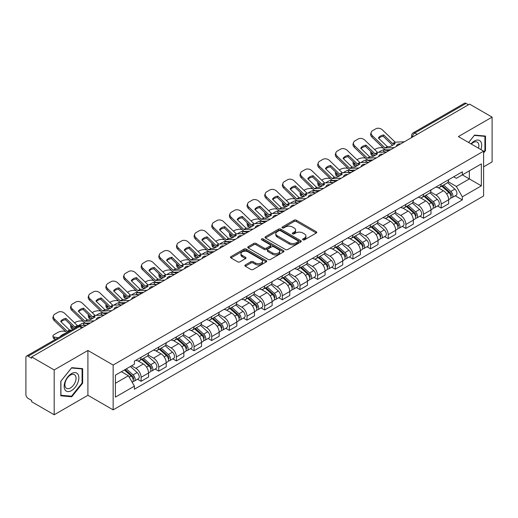 <?xml version="1.0" encoding="UTF-8"?>
<svg xmlns="http://www.w3.org/2000/svg" width="518" height="518" viewBox="0 0 518 518"><rect width="100%" height="100%" fill="white"/><g stroke="black" fill="none" stroke-linecap="round" stroke-linejoin="round"><path stroke-width="0.78" d="M302.933 239.828A1.101 0.635 0 0 0 304.493 239.828L316.291 233.009A1.573 0.906 0 0 0 316.751 232.368A1.573 0.906 0 0 0 316.291 231.727L296.302 220.189A1.573 0.906 0 0 0 294.075 220.189L282.278 227.001A1.101 0.635 0 0 0 281.954 227.447A1.101 0.635 0 0 0 282.278 227.901A1.101 0.635 0 0 0 283.832 227.901L285.36 227.013A5.025 2.901 0 0 1 292.469 227.013L294.133 227.978A5.025 2.901 0 0 1 295.603 230.031A5.025 2.901 0 0 1 294.133 232.083L292.605 232.964A1.101 0.635 0 0 0 292.281 233.411A1.101 0.635 0 0 0 292.605 233.864A1.101 0.635 0 0 0 294.159 233.864L295.687 232.983A5.025 2.901 0 0 1 302.797 232.983L304.461 233.942A5.025 2.901 0 0 1 305.937 235.994A5.025 2.901 0 0 1 304.461 238.047L302.933 238.927A1.101 0.635 0 0 0 302.616 239.374A1.101 0.635 0 0 0 302.933 239.828L302.933 238.927M245.318 264.944A1.573 0.906 0 0 0 244.859 265.585A1.573 0.906 0 0 0 245.318 266.226L250.926 269.47A1.573 0.906 0 0 0 253.147 269.47L266.258 261.901A1.573 0.906 0 0 0 266.718 261.26A1.573 0.906 0 0 0 266.258 260.619L246.264 249.074A1.573 0.906 0 0 0 244.043 249.074L230.937 256.643A1.573 0.906 0 0 0 230.478 257.284A1.573 0.906 0 0 0 230.937 257.925L237.71 261.836A1.573 0.906 0 0 0 239.931 261.836L245.538 258.599A1.573 0.906 0 0 0 245.998 257.958A1.573 0.906 0 0 0 245.538 257.316L242.178 255.374A4.202 2.428 0 0 1 240.948 253.658A4.202 2.428 0 0 1 243.544 251.418A4.202 2.428 0 0 1 248.122 251.942L261.286 259.544A4.202 2.428 0 0 1 262.516 261.26A4.202 2.428 0 0 1 259.919 263.5A4.202 2.428 0 0 1 255.342 262.976L253.147 261.707A1.573 0.906 0 0 0 250.926 261.707L245.318 264.944L245.318 266.226M113.144 365.041L87.911 350.472L54.189 369.943L31.669 356.941L469.58 104.118L492.1 117.12L458.378 136.584L483.611 151.152L113.144 365.041L113.144 409.861L483.611 195.972L483.611 151.152M285.47 249.527A1.573 0.906 0 0 0 287.691 249.527L300.796 241.958A1.573 0.906 0 0 0 301.256 241.317A1.573 0.906 0 0 0 300.796 240.676L280.808 229.131A1.573 0.906 0 0 0 278.587 229.131L265.475 236.7A1.573 0.906 0 0 0 265.015 237.341A1.573 0.906 0 0 0 265.475 237.982L285.47 249.527M262.089 240.061A1.101 0.635 0 0 1 263.202 240.216L263.202 238.915L283.527 250.647A1.573 0.906 0 0 1 283.987 251.288A1.573 0.906 0 0 1 283.527 251.929L270.422 259.499A1.573 0.906 0 0 1 268.201 259.499L248.206 247.954L253.814 244.742L253.814 243.434L248.206 246.672A1.573 0.906 0 0 0 247.746 247.313A1.573 0.906 0 0 0 248.206 247.954L248.206 246.672M253.814 244.742A1.573 0.906 0 0 1 256.034 244.742L256.034 243.434A1.573 0.906 0 0 0 253.814 243.434M256.034 243.434L264.148 248.116A1.573 0.906 0 0 0 266.369 248.116L270.085 245.966A1.573 0.906 0 0 0 270.545 245.325A1.573 0.906 0 0 0 270.085 244.684L261.648 239.808A1.101 0.635 0 0 1 261.325 239.361A1.101 0.635 0 0 1 262.004 238.772A1.101 0.635 0 0 1 263.202 238.915M54.189 369.943L54.189 414.763L31.669 401.761L31.669 400.453L28.166 398.426A3.199 1.845 -120 0 1 25.9 394.509L25.9 357.53A3.199 1.845 -120 0 1 26.56 356.067L77.823 326.469A3.199 1.845 60 0 1 79.422 326.631L28.166 356.222A3.199 1.845 -120 0 0 26.56 356.067M483.611 166.835L492.1 161.933L492.1 117.12M54.189 414.763L87.911 395.292L113.144 409.861M31.669 356.941L31.669 358.249L28.166 356.222M417.191 134.363L414.814 132.99A3.199 1.845 60 0 0 413.215 132.835L464.471 103.237A3.199 1.845 60 0 1 466.077 103.399L414.814 132.99A3.199 1.845 120 0 0 412.555 136.914L412.555 137.043M468.453 104.772L466.077 103.399M441.181 184.013A7.362 4.248 60 0 1 439.652 187.322L447.125 183.009A7.362 4.248 -120 0 0 448.646 179.701M430.581 191.945L435.975 195.059A7.362 4.248 60 0 1 441.181 204.073L448.646 199.76A7.362 4.248 -120 0 0 443.44 190.747L438.099 187.658M448.646 199.76L448.646 203.742L441.181 208.055L437.6 205.989M439.652 187.322A7.362 4.248 60 0 1 436.033 186.985M441.181 204.073L441.181 208.055M423.53 194.205A7.362 4.248 60 0 1 422.002 197.513L429.474 193.201A7.362 4.248 -120 0 0 430.995 189.892M419.949 216.181L423.53 218.246L430.995 213.934L430.995 209.952A7.362 4.248 -120 0 0 425.79 200.939L420.448 197.85M422.002 197.513A7.362 4.248 60 0 1 418.382 197.177M412.93 202.137L418.324 205.245A7.362 4.248 60 0 1 423.53 214.264L423.53 218.246M405.872 204.396A7.362 4.248 60 0 1 404.351 207.705L411.816 203.393A7.362 4.248 -120 0 0 413.345 200.084M402.292 226.372L405.872 228.438L413.345 224.126L413.345 220.144A7.362 4.248 -120 0 0 408.139 211.13L402.79 208.042M404.351 207.705A7.362 4.248 60 0 1 400.725 207.368M395.279 212.322L400.673 215.436A7.362 4.248 60 0 1 405.872 224.456L405.872 228.438M388.222 214.588A7.362 4.248 60 0 1 386.7 217.897L394.166 213.584A7.362 4.248 -120 0 0 395.694 210.276M384.641 236.564L388.222 238.63L395.694 234.317L395.694 230.335A7.362 4.248 -120 0 0 390.488 221.322L385.139 218.233M386.7 217.897A7.362 4.248 60 0 1 383.074 217.56M377.622 222.513L383.016 225.628A7.362 4.248 60 0 1 388.222 234.648L388.222 238.63M370.571 224.78A7.362 4.248 60 0 1 369.049 228.088L376.515 223.776A7.362 4.248 -120 0 0 378.036 220.467M366.99 246.756L370.571 248.821L378.036 244.509L378.036 240.527A7.362 4.248 -120 0 0 372.837 231.507L367.489 228.425M369.049 228.088A7.362 4.248 60 0 1 365.423 227.752M359.971 232.705L365.365 235.819A7.362 4.248 60 0 1 370.571 244.839L370.571 248.821M352.92 234.971A7.362 4.248 60 0 1 351.392 238.28L358.864 233.968A7.362 4.248 -120 0 0 360.386 230.659M349.339 256.947L352.92 259.013L360.386 254.701L360.386 250.718A7.362 4.248 -120 0 0 355.18 241.699L349.838 238.617M351.392 238.28A7.362 4.248 60 0 1 347.772 237.943M342.32 242.897L347.714 246.011A7.362 4.248 60 0 1 352.92 255.031L352.92 259.013M335.269 245.163A7.362 4.248 60 0 1 333.741 248.465L341.213 244.159A7.362 4.248 -120 0 0 342.735 240.851M331.688 267.139L335.269 269.205L342.735 264.892L342.735 260.91A7.362 4.248 -120 0 0 337.529 251.89L332.187 248.808M333.741 248.465A7.362 4.248 60 0 1 330.121 248.135M324.669 253.088L330.063 256.203A7.362 4.248 60 0 1 335.269 265.222L335.269 269.205M317.612 255.355A7.362 4.248 60 0 1 316.09 258.657L323.556 254.351A7.362 4.248 -120 0 0 325.084 251.042M314.031 277.331L317.612 279.396L325.084 275.084L325.084 271.102A7.362 4.248 -120 0 0 319.878 262.082L314.53 259M316.09 258.657A7.362 4.248 60 0 1 312.464 258.327M307.019 263.28L312.412 266.394A7.362 4.248 60 0 1 317.612 275.414L317.612 279.396M299.961 265.546A7.362 4.248 60 0 1 298.439 268.848L305.905 264.543A7.362 4.248 -120 0 0 307.433 261.234M296.38 287.522L299.961 289.588L307.433 285.276L307.433 281.293A7.362 4.248 -120 0 0 302.227 272.274L296.879 269.192M298.439 268.848A7.362 4.248 60 0 1 294.813 268.518M289.361 273.472L294.755 276.586A7.362 4.248 60 0 1 299.961 285.606L299.961 289.588M282.31 275.738A7.362 4.248 60 0 1 280.788 279.04L288.254 274.728A7.362 4.248 -120 0 0 289.776 271.426M278.729 297.714L282.31 299.78L289.776 295.467L289.776 291.485A7.362 4.248 -120 0 0 284.576 282.465L279.228 279.383M280.788 279.04A7.362 4.248 60 0 1 277.162 278.71M271.71 283.663L277.104 286.778A7.362 4.248 60 0 1 282.31 295.797L282.31 299.78M264.659 285.93A7.362 4.248 60 0 1 263.131 289.232L270.603 284.919A7.362 4.248 -120 0 0 272.125 281.617M261.078 307.906L264.659 309.971L272.125 305.659L272.125 301.677A7.362 4.248 -120 0 0 266.919 292.657L261.577 289.575M263.131 289.232A7.362 4.248 60 0 1 259.512 288.902M254.06 293.855L259.453 296.969A7.362 4.248 60 0 1 264.659 305.989L264.659 309.971M247.008 296.121A7.362 4.248 60 0 1 245.48 299.423L252.952 295.111A7.362 4.248 -120 0 0 254.474 291.809M243.428 318.097L247.008 320.163L254.474 315.851L254.474 311.868A7.362 4.248 -120 0 0 249.268 302.849L243.926 299.767M245.48 299.423A7.362 4.248 60 0 1 241.854 299.093M236.409 304.047L241.802 307.161A7.362 4.248 60 0 1 247.008 316.181L247.008 320.163M229.351 306.313A7.362 4.248 60 0 1 227.829 309.615L235.295 305.303A7.362 4.248 -120 0 0 236.823 302M225.77 328.289L229.351 330.354L236.823 326.042L236.823 322.06A7.362 4.248 -120 0 0 231.617 313.04L226.269 309.958M227.829 309.615A7.362 4.248 60 0 1 224.203 309.285M218.751 314.238L224.145 317.353A7.362 4.248 60 0 1 229.351 326.366L229.351 330.354M211.7 316.504A7.362 4.248 60 0 1 210.179 319.807L217.644 315.494A7.362 4.248 -120 0 0 219.166 312.192M208.119 338.481L211.7 340.546L219.172 336.234L219.172 332.252A7.362 4.248 -120 0 0 213.966 323.232L208.618 320.15M210.179 319.807A7.362 4.248 60 0 1 206.552 319.476M201.101 324.43L206.494 327.544A7.362 4.248 60 0 1 211.7 336.558L211.7 340.546M194.049 326.696A7.362 4.248 60 0 1 192.521 329.998L199.993 325.686A7.362 4.248 -120 0 0 201.515 322.384M190.469 348.672L194.049 350.738L201.515 346.425L201.515 342.437A7.362 4.248 -120 0 0 196.309 333.424L190.967 330.335M192.521 329.998A7.362 4.248 60 0 1 188.902 329.668M183.45 334.622L188.843 337.736A7.362 4.248 60 0 1 194.049 346.749L194.049 350.738M176.398 336.888A7.362 4.248 60 0 1 174.87 340.19L182.342 335.878A7.362 4.248 -120 0 0 183.864 332.575M172.818 358.864L176.398 360.929L183.864 356.617L183.864 352.628A7.362 4.248 -120 0 0 178.658 343.615L173.316 340.527M174.87 340.19A7.362 4.248 60 0 1 171.251 339.86M165.799 344.813L171.193 347.928A7.362 4.248 60 0 1 176.398 356.941L176.398 360.929M158.741 347.079A7.362 4.248 60 0 1 157.219 350.382L164.685 346.069A7.362 4.248 -120 0 0 166.213 342.767M155.16 369.056L158.748 371.121L166.213 366.809L166.213 362.82A7.362 4.248 -120 0 0 161.007 353.807L155.659 350.718M157.219 350.382A7.362 4.248 60 0 1 153.593 350.051M148.148 355.005L153.542 358.119A7.362 4.248 60 0 1 158.748 367.132L158.748 371.121M141.09 357.271A7.362 4.248 60 0 1 139.569 360.573L147.034 356.261A7.362 4.248 -120 0 0 148.562 352.959M137.51 379.241L141.09 381.313L148.562 377L148.562 373.012A7.362 4.248 -120 0 0 143.356 363.999L138.008 360.91M139.569 360.573A7.362 4.248 60 0 1 135.943 360.243M131.585 365.831L135.884 368.311A7.362 4.248 60 0 1 141.09 377.324L141.09 381.313M453.684 176.793L456.345 178.334L481.351 163.895L469.353 170.817L469.353 178.917L456.345 186.435L448.232 181.753M115.404 383.268L128.419 375.757L134.415 386.143L115.404 397.118L115.404 375.168L134.415 364.193L134.415 361.124L462.341 171.801L462.341 174.87L481.351 185.845L462.341 196.821L456.345 186.435M481.351 163.895L481.351 185.845M134.415 386.143L134.415 389.219L462.341 199.89L462.341 196.821M483.611 152.952L485.483 150.628L485.483 136.066L474.559 135.094L468.609 142.495M87.911 350.472L87.911 395.292M60.807 395.81L71.73 396.788L82.647 383.203L82.647 368.641L71.73 367.663L60.807 381.248L60.807 395.81M128.419 375.757L121.4 371.71M455.251 195.798L462.341 199.89M484.913 150.298L485.483 150.628M70.571 396.121L71.73 396.788M82.084 382.873L82.647 383.203M303.373 239.983L304.461 239.355A5.025 2.901 0 0 0 305.937 237.302L305.937 235.994M295.603 230.031L295.603 231.339A5.025 2.901 0 0 1 294.133 233.391L293.046 234.019M316.271 233.022L296.302 221.497A1.573 0.906 0 0 0 294.075 221.497L282.718 228.056M300.777 241.971L280.808 230.439A1.573 0.906 0 0 0 278.587 230.439L265.501 237.995M298.018 241.764A1.101 0.635 0 0 0 298.342 241.317A1.101 0.635 0 0 0 298.018 240.87L280.471 230.737A1.101 0.635 0 0 0 278.917 230.737L277.305 231.663A5.025 2.901 0 0 0 275.835 233.715A5.025 2.901 0 0 0 277.305 235.768L289.303 242.696A5.025 2.901 0 0 0 296.413 242.696L298.018 241.764L298.018 243.071A1.101 0.635 0 0 0 298.342 242.625L298.342 241.317M275.835 233.715L275.835 235.023A5.025 2.901 0 0 0 277.305 237.076L277.305 235.768M298.018 243.071L296.413 244.004A5.025 2.901 0 0 1 289.303 244.004L277.305 237.076M256.034 244.742L264.148 249.423A1.573 0.906 0 0 0 266.369 249.423L270.085 247.274A1.573 0.906 0 0 0 270.545 246.633L270.545 245.325M263.202 240.216L283.508 251.942M272.559 252.972A4.202 2.428 0 0 0 277.136 253.496A4.202 2.428 0 0 0 279.733 251.256A4.202 2.428 0 0 0 278.503 249.54L273.867 246.866A1.573 0.906 0 0 0 271.639 246.866L267.923 249.009A1.573 0.906 0 0 0 267.463 249.65A1.573 0.906 0 0 0 267.923 250.291L272.559 252.972L272.559 254.28A4.202 2.428 0 0 0 277.136 254.804A4.202 2.428 0 0 0 279.733 252.564L279.733 251.256M267.463 249.65L267.463 250.958A1.573 0.906 0 0 0 267.923 251.599L267.923 250.291M272.559 254.28L267.923 251.599M262.516 261.26L262.516 262.568A4.202 2.428 0 0 1 259.919 264.808A4.202 2.428 0 0 1 255.342 264.284L253.147 263.014A1.573 0.906 0 0 0 250.926 263.014L245.338 266.239M240.948 253.658L240.948 254.966A4.202 2.428 0 0 0 242.178 256.682L242.178 255.374M245.538 257.316L245.538 258.599L242.178 256.682M266.233 261.914L246.264 250.382A1.573 0.906 0 0 0 244.043 250.382L230.957 257.938M385.735 152.02L383.916 151.67L383.45 149.793L388.72 150.803M374.611 149.566L375.382 149.119A4.798 1.748 -13.9 0 1 381.993 147.772L383.275 148.018M371.069 151.78A4.798 1.748 -13.9 0 0 370.661 152.784A4.798 1.748 -13.9 0 0 371.924 153.587L372.39 155.471A4.798 1.748 166.1 0 1 371.128 154.668L370.661 152.784M373.2 153.833L371.924 153.587M383.45 149.793A9.92 3.613 -13.9 0 0 378.677 152.344M374.281 155.834L372.39 155.471M383.916 151.67A9.92 3.613 -13.9 0 0 382.672 152.162M441.692 186.143L448.886 192.566A4.002 2.312 60 0 1 450.142 198.75L448.646 199.611M441.88 186.318L445.266 188.267M442.417 185.729L450.42 192.871A1.923 1.107 60 0 1 451.023 195.836A1.923 1.107 60 0 1 450.848 195.908M443.615 185.036L450.809 191.453A4.002 2.312 60 0 1 452.065 197.636A4.002 2.312 60 0 1 450.854 197.766M447.623 182.627L454.882 189.102A4.002 2.312 60 0 1 456.138 195.286L452.065 197.636M383.689 134.945A9.92 7.252 -160.8 0 0 378.367 138.015L387.302 146.626L389.912 146.6A9.92 2.318 -20.2 0 0 393.026 145.04A9.92 2.318 -20.2 0 0 395.228 143.525L392.618 143.557L383.689 134.945L383.223 136.286L392.152 144.898A2.402 1.386 -120 0 0 392.625 145.267M394.269 147.598L385.114 147.986L372.39 135.742L371.924 137.082A4.798 3.509 -160.8 0 1 370.784 133.547L371.251 132.207A4.798 3.509 19.2 0 0 372.39 135.742M390.637 149.696L385.916 149.916A2.402 1.386 60 0 1 385.114 149.683A2.402 1.386 60 0 1 384.576 149.275L371.924 137.082M404.338 141.783L395.182 142.172L382.459 129.927A4.798 3.509 19.2 0 0 375.848 128.788L372.565 130.685A4.798 3.509 19.2 0 0 371.251 132.207M378.723 138.358A9.92 7.252 -160.8 0 1 383.223 136.286M368.078 162.212L366.258 161.862L365.792 159.984L371.069 160.994M356.96 159.758L357.731 159.311A4.798 1.748 -13.9 0 1 364.342 157.964L365.617 158.21M353.418 161.972A4.798 1.748 -13.9 0 0 353.004 162.976A4.798 1.748 -13.9 0 0 354.273 163.779L354.739 165.663A4.798 1.748 166.1 0 1 353.47 164.86L353.004 162.976M355.549 164.025L354.273 163.779M365.792 159.984A9.92 3.613 -13.9 0 0 361.027 162.535M356.63 166.025L354.739 165.663M366.258 161.862A9.92 3.613 -13.9 0 0 365.022 162.354M424.041 196.335L431.229 202.752A4.002 2.312 60 0 1 432.485 208.942L430.995 209.803M424.229 196.503L427.615 198.459M424.766 195.921L432.77 203.062A1.923 1.107 60 0 1 433.372 206.028A1.923 1.107 60 0 1 433.197 206.099M425.964 195.228L433.158 201.644A4.002 2.312 60 0 1 434.408 207.828A4.002 2.312 60 0 1 433.203 207.958M429.972 192.819L437.231 199.294A4.002 2.312 60 0 1 438.487 205.478L434.408 207.828M350.427 172.403L348.608 172.054L348.141 170.176L353.418 171.186M339.303 169.949L340.073 169.503A4.798 1.748 -13.9 0 1 346.691 168.156L347.966 168.402M335.768 172.164A4.798 1.748 -13.9 0 0 335.353 173.167A4.798 1.748 -13.9 0 0 336.622 173.97L337.089 175.855A4.798 1.748 166.1 0 1 335.819 175.052L335.353 173.167M337.898 174.216L336.622 173.97M348.141 170.176A9.92 3.613 -13.9 0 0 343.369 172.727M338.973 176.211L337.089 175.855M348.608 172.054A9.92 3.613 -13.9 0 0 347.371 172.546M406.384 206.527L413.578 212.943A4.002 2.312 60 0 1 414.834 219.133L413.345 219.995M406.578 206.695L409.965 208.65M407.109 206.106L415.119 213.254A1.923 1.107 60 0 1 415.721 216.22A1.923 1.107 60 0 1 415.546 216.291M408.307 205.419L415.501 211.836A4.002 2.312 60 0 1 416.757 218.02A4.002 2.312 60 0 1 415.553 218.149M412.322 203.011L419.574 209.486A4.002 2.312 60 0 1 420.83 215.669L416.757 218.02M332.776 182.595L330.957 182.245L330.49 180.368L335.768 181.378M321.652 180.141L322.423 179.694A4.798 1.748 -13.9 0 1 329.04 178.347L330.316 178.593M318.117 182.355A4.798 1.748 -13.9 0 0 317.702 183.359A4.798 1.748 -13.9 0 0 318.965 184.162L319.431 186.046A4.798 1.748 166.1 0 1 318.169 185.243L317.702 183.359M320.247 184.408L318.965 184.162M330.49 180.368A9.92 3.613 -13.9 0 0 325.718 182.919M321.322 186.402L319.431 186.046M330.957 182.245A9.92 3.613 -13.9 0 0 329.72 182.737M388.733 216.718L395.927 223.135A4.002 2.312 60 0 1 397.183 229.325L395.687 230.186M388.927 216.887L392.307 218.842M389.458 216.297L397.461 223.439A1.923 1.107 60 0 1 398.064 226.411A1.923 1.107 60 0 1 397.889 226.483M390.656 215.611L397.85 222.028A4.002 2.312 60 0 1 399.106 228.211A4.002 2.312 60 0 1 397.895 228.341M394.671 213.202L401.923 219.677A4.002 2.312 60 0 1 403.179 225.861L399.106 228.211M480.892 149.585A10.399 6.002 120 0 0 480.704 141.595A10.399 6.002 120 0 0 471.004 143.874M478.509 148.206A7.874 4.545 120 0 0 478.127 142.929A7.874 4.545 120 0 0 477.24 142.107A7.874 4.545 120 0 0 471.322 144.056M468.635 142.508L474.333 135.412L484.913 136.357L484.913 150.466L483.611 152.085M484.213 135.956L484.913 136.357M77.868 374.171A10.399 6.002 120 0 0 67.826 376.864A10.399 6.002 120 0 0 65.132 390.022A10.399 6.002 120 0 0 75.181 387.328A10.399 6.002 120 0 0 77.868 374.171M75.291 375.498A7.874 4.545 120 0 0 74.411 374.682A7.874 4.545 120 0 0 67.081 378.354A7.874 4.545 120 0 0 65.65 387.496A7.874 4.545 120 0 0 66.531 388.319A7.874 4.545 120 0 0 73.86 384.641A7.874 4.545 120 0 0 75.291 375.498M71.503 396.199L60.923 395.253L60.923 381.151L71.503 367.987L82.084 368.933L82.084 383.042L71.503 396.199M81.378 368.531L82.084 368.933M366.038 145.137A9.92 7.252 -160.8 0 0 360.716 148.206L369.651 156.818L372.254 156.792A9.92 2.318 -20.2 0 0 375.375 155.232A9.92 2.318 -20.2 0 0 377.577 153.716L375.038 153.801L366.038 145.137L365.566 146.477L374.501 155.089A2.402 1.386 -120 0 0 374.974 155.458M376.618 157.789L367.456 158.178L354.739 145.934L354.273 147.274A4.798 3.509 -160.8 0 1 353.134 143.739L353.6 142.398A4.798 3.509 19.2 0 0 354.739 145.934M372.979 159.887L368.266 160.107A2.402 1.386 60 0 1 367.456 159.874A2.402 1.386 60 0 1 366.919 159.466L354.273 147.274M386.687 151.975L377.531 152.363L364.808 140.119A4.798 3.509 19.2 0 0 358.197 138.979L354.914 140.87A4.798 3.509 19.2 0 0 353.6 142.398M361.072 148.549A9.92 7.252 -160.8 0 1 365.566 146.477M348.381 155.329A9.92 7.252 -160.8 0 0 343.065 158.398L352 167.01L354.603 166.984A9.92 2.318 -20.2 0 0 357.724 165.423A9.92 2.318 -20.2 0 0 359.926 163.908L357.388 163.992L348.381 155.329L347.915 156.669L356.85 165.281A2.402 1.386 -120 0 0 357.323 165.65M358.961 167.981L349.805 168.369L337.089 156.125L336.622 157.466A4.798 3.509 -160.8 0 1 335.476 153.93L335.949 152.59A4.798 3.509 19.2 0 0 337.089 156.125M355.329 170.079L350.615 170.299A2.402 1.386 60 0 1 349.805 170.066A2.402 1.386 60 0 1 349.268 169.658L336.622 157.466M369.036 162.166L359.88 162.555L347.157 150.311A4.798 3.509 19.2 0 0 340.54 149.171L337.263 151.062A4.798 3.509 19.2 0 0 335.949 152.59M343.415 158.741A9.92 7.252 -160.8 0 1 347.915 156.669M330.73 165.52A9.92 7.252 -160.8 0 0 325.414 168.59L334.343 177.201L336.953 177.175A9.92 2.318 -20.2 0 0 340.073 175.615A9.92 2.318 -20.2 0 0 342.269 174.1L339.737 174.184L330.73 165.52L330.264 166.861L339.199 175.472A2.402 1.386 -120 0 0 339.672 175.842M341.31 178.173L332.155 178.561L319.431 166.317L318.965 167.657A4.798 3.509 -160.8 0 1 317.825 164.122L318.292 162.781A4.798 3.509 19.2 0 0 319.431 166.317M337.678 180.27L332.964 180.491A2.402 1.386 60 0 1 332.155 180.258A2.402 1.386 60 0 1 331.617 179.85L318.965 167.657M351.385 172.358L342.223 172.747L329.506 160.502A4.798 3.509 19.2 0 0 322.889 159.363L319.606 161.253A4.798 3.509 19.2 0 0 318.292 162.781M325.764 168.933A9.92 7.252 -160.8 0 1 330.264 166.861M315.125 192.787L313.306 192.437L312.84 190.559L318.117 191.569M304.001 190.333L304.772 189.886A4.798 1.748 -13.9 0 1 311.383 188.539L312.665 188.785M300.466 192.547A4.798 1.748 -13.9 0 0 300.051 193.551A4.798 1.748 -13.9 0 0 301.314 194.354L301.78 196.238A4.798 1.748 166.1 0 1 300.518 195.428L300.051 193.551M302.59 194.6L301.314 194.354M312.84 190.559A9.92 3.613 -13.9 0 0 308.068 193.11M303.671 196.594L301.78 196.238M313.306 192.437A9.92 3.613 -13.9 0 0 312.063 192.929M371.082 226.91L378.276 233.327A4.002 2.312 60 0 1 379.532 239.517L378.036 240.378M371.27 227.078L374.656 229.034M371.807 226.489L379.811 233.631A1.923 1.107 60 0 1 380.413 236.603A1.923 1.107 60 0 1 380.238 236.674M373.005 225.803L380.199 232.219A4.002 2.312 60 0 1 381.455 238.403A4.002 2.312 60 0 1 380.244 238.533M377.013 223.394L384.272 229.869A4.002 2.312 60 0 1 385.528 236.053L381.455 238.403M297.474 202.978L295.655 202.629L295.189 200.751L300.459 201.761M286.35 200.524L287.121 200.077A4.798 1.748 -13.9 0 1 293.732 198.731L295.014 198.977M282.809 202.739A4.798 1.748 -13.9 0 0 282.401 203.742A4.798 1.748 -13.9 0 0 283.663 204.545L284.129 206.429A4.798 1.748 166.1 0 1 282.867 205.62L282.401 203.742M284.939 204.791L283.663 204.545M295.189 200.751A9.92 3.613 -13.9 0 0 290.417 203.302M286.02 206.786L284.129 206.429M295.655 202.629A9.92 3.613 -13.9 0 0 294.412 203.121M353.431 237.102L360.625 243.518A4.002 2.312 60 0 1 361.881 249.708L360.386 250.57M353.619 237.27L357.006 239.225M354.157 236.681L362.16 243.823A1.923 1.107 60 0 1 362.762 246.795A1.923 1.107 60 0 1 362.587 246.866M355.354 235.994L362.548 242.411A4.002 2.312 60 0 1 363.804 248.595A4.002 2.312 60 0 1 362.594 248.724M359.362 233.586L366.621 240.061A4.002 2.312 60 0 1 367.877 246.244L363.804 248.595M313.079 175.712A9.92 7.252 -160.8 0 0 307.763 178.781L316.692 187.393L319.302 187.367A9.92 2.318 -20.2 0 0 322.423 185.807A9.92 2.318 -20.2 0 0 324.618 184.291L322.086 184.376L313.079 175.712L312.613 177.052L321.548 185.664A2.402 1.386 -120 0 0 322.021 186.033M323.659 188.364L314.504 188.753L301.78 176.508L301.314 177.849A4.798 3.509 -160.8 0 1 300.175 174.313L300.641 172.973A4.798 3.509 19.2 0 0 301.78 176.508M320.027 190.462L315.307 190.682A2.402 1.386 60 0 1 314.504 190.449A2.402 1.386 60 0 1 313.966 190.041L301.314 177.849M333.728 182.55L324.572 182.938L311.849 170.694A4.798 3.509 19.2 0 0 305.238 169.554L301.955 171.445A4.798 3.509 19.2 0 0 300.641 172.973M308.113 179.124A9.92 7.252 -160.8 0 1 312.613 177.052M295.428 185.904A9.92 7.252 -160.8 0 0 290.106 188.973L299.041 197.585L301.651 197.552A9.92 2.318 -20.2 0 0 304.765 195.998A9.92 2.318 -20.2 0 0 306.967 194.483L304.435 194.567L295.428 185.904L294.962 187.244L303.891 195.856A2.402 1.386 -120 0 0 304.364 196.225M306.008 198.556L296.853 198.944L284.129 186.7L283.663 188.04A4.798 3.509 -160.8 0 1 282.524 184.505L282.99 183.165A4.798 3.509 19.2 0 0 284.129 186.7M302.376 200.654L297.656 200.874A2.402 1.386 60 0 1 296.853 200.641A2.402 1.386 60 0 1 296.309 200.233L283.663 188.04M316.077 192.741L306.921 193.13L294.198 180.886A4.798 3.509 19.2 0 0 287.587 179.746L284.304 181.637A4.798 3.509 19.2 0 0 282.99 183.165M290.462 189.316A9.92 7.252 -160.8 0 1 294.962 187.244M279.817 213.17L277.998 212.82L277.531 210.943L282.809 211.946M268.7 210.709L269.47 210.269A4.798 1.748 -13.9 0 1 276.081 208.922L277.357 209.168M265.158 212.93A4.798 1.748 -13.9 0 0 264.743 213.934A4.798 1.748 -13.9 0 0 266.012 214.737L266.479 216.621A4.798 1.748 166.1 0 1 265.21 215.812L264.743 213.934M267.288 214.983L266.012 214.737M277.531 210.943A9.92 3.613 -13.9 0 0 272.766 213.494M268.369 216.977L266.479 216.621M277.998 212.82A9.92 3.613 -13.9 0 0 276.761 213.312M335.774 247.293L342.968 253.71A4.002 2.312 60 0 1 344.224 259.9L342.735 260.761M335.968 247.462L339.355 249.417M336.506 246.872L344.509 254.014A1.923 1.107 60 0 1 345.111 256.986A1.923 1.107 60 0 1 344.936 257.058M337.704 246.186L344.891 252.603A4.002 2.312 60 0 1 346.147 258.786A4.002 2.312 60 0 1 344.943 258.916M341.712 243.777L348.97 250.252A4.002 2.312 60 0 1 350.226 256.436L346.147 258.786M262.166 223.362L260.347 223.012L259.881 221.134L265.158 222.138M251.042 220.901L251.813 220.461A4.798 1.748 -13.9 0 1 258.43 219.114L259.706 219.36M247.507 223.122A4.798 1.748 -13.9 0 0 247.092 224.126A4.798 1.748 -13.9 0 0 248.355 224.929L248.821 226.813A4.798 1.748 166.1 0 1 247.559 226.003L247.092 224.126M249.637 225.175L248.355 224.929M259.881 221.134A9.92 3.613 -13.9 0 0 255.109 223.685M250.712 227.169L248.821 226.813M260.347 223.012A9.92 3.613 -13.9 0 0 259.11 223.504M318.123 257.485L325.317 263.902A4.002 2.312 60 0 1 326.573 270.092L325.084 270.953M318.317 257.653L321.704 259.609M318.848 257.064L326.852 264.206A1.923 1.107 60 0 1 327.46 267.178A1.923 1.107 60 0 1 327.285 267.249M320.046 256.371L327.24 262.794A4.002 2.312 60 0 1 328.496 268.978A4.002 2.312 60 0 1 327.292 269.107M324.061 253.969L331.313 260.444A4.002 2.312 60 0 1 332.569 266.628L328.496 268.978M244.515 233.553L242.696 233.204L242.23 231.326L247.507 232.329M233.391 231.093L234.162 230.652A4.798 1.748 -13.9 0 1 240.779 229.306L242.055 229.552M229.856 233.314A4.798 1.748 -13.9 0 0 229.442 234.317A4.798 1.748 -13.9 0 0 230.704 235.12L231.17 236.998A4.798 1.748 166.1 0 1 229.908 236.195L229.442 234.317M231.986 235.366L230.704 235.12M242.23 231.326A9.92 3.613 -13.9 0 0 237.458 233.877M233.061 237.361L231.17 236.998M242.696 233.204A9.92 3.613 -13.9 0 0 241.459 233.696M300.472 267.676L307.666 274.093A4.002 2.312 60 0 1 308.922 280.283L307.427 281.144M300.66 267.845L304.047 269.8M301.198 267.256L309.201 274.398A1.923 1.107 60 0 1 309.803 277.37A1.923 1.107 60 0 1 309.628 277.441M302.395 266.563L309.589 272.986A4.002 2.312 60 0 1 310.845 279.17A4.002 2.312 60 0 1 309.635 279.299M306.41 264.161L313.662 270.629A4.002 2.312 60 0 1 314.918 276.819L310.845 279.17M226.865 243.745L225.045 243.395L224.579 241.517L229.85 242.521M215.741 241.284L216.511 240.844A4.798 1.748 -13.9 0 1 223.122 239.497L224.404 239.743M212.199 243.505A4.798 1.748 -13.9 0 0 211.791 244.509A4.798 1.748 -13.9 0 0 213.053 245.312L213.52 247.19A4.798 1.748 166.1 0 1 212.257 246.387L211.791 244.509M214.329 245.558L213.053 245.312M224.579 241.517A9.92 3.613 -13.9 0 0 219.807 244.069M215.41 247.552L213.52 247.19M225.045 243.395A9.92 3.613 -13.9 0 0 223.802 243.887M282.822 277.868L290.015 284.285A4.002 2.312 60 0 1 291.271 290.475L289.776 291.336M283.009 278.036L286.396 279.992M283.547 277.447L291.55 284.589A1.923 1.107 60 0 1 292.152 287.561A1.923 1.107 60 0 1 291.977 287.632M284.745 276.754L291.938 283.178A4.002 2.312 60 0 1 293.194 289.361A4.002 2.312 60 0 1 291.984 289.491M288.753 274.352L296.011 280.821A4.002 2.312 60 0 1 297.267 287.011L293.194 289.361M209.207 253.937L207.394 253.587L206.922 251.709L212.199 252.713M198.09 251.476L198.86 251.036A4.798 1.748 -13.9 0 1 205.471 249.689L206.753 249.935M194.548 253.697A4.798 1.748 -13.9 0 0 194.133 254.701A4.798 1.748 -13.9 0 0 195.403 255.504L195.869 257.381A4.798 1.748 166.1 0 1 194.6 256.578L194.133 254.701M196.678 255.75L195.403 255.504M206.922 251.709A9.92 3.613 -13.9 0 0 202.156 254.26M197.759 257.744L195.869 257.381M207.394 253.587A9.92 3.613 -13.9 0 0 206.151 254.073M265.171 288.06L272.364 294.477A4.002 2.312 60 0 1 273.614 300.667L272.125 301.528M265.358 288.228L268.745 290.184M265.896 287.639L273.899 294.781A1.923 1.107 60 0 1 274.501 297.753A1.923 1.107 60 0 1 274.326 297.824M267.094 286.946L274.287 293.369A4.002 2.312 60 0 1 275.544 299.553A4.002 2.312 60 0 1 274.333 299.682M271.102 284.537L278.36 291.012A4.002 2.312 60 0 1 279.616 297.202L275.544 299.553M191.556 264.128L189.737 263.779L189.271 261.901L194.548 262.904M180.432 261.668L181.203 261.227A4.798 1.748 -13.9 0 1 187.82 259.881L189.096 260.127M176.897 263.889A4.798 1.748 -13.9 0 0 176.483 264.892A4.798 1.748 -13.9 0 0 177.752 265.695L178.218 267.573A4.798 1.748 166.1 0 1 176.949 266.77L176.483 264.892M179.027 265.941L177.752 265.695M189.271 261.901A9.92 3.613 -13.9 0 0 184.505 264.452M180.102 267.935L178.218 267.573M189.737 263.779A9.92 3.613 -13.9 0 0 188.5 264.264M247.513 298.251L254.707 304.668A4.002 2.312 60 0 1 255.963 310.858L254.474 311.719M247.708 298.42L251.094 300.375M248.239 297.831L256.248 304.972A1.923 1.107 60 0 1 256.85 307.945A1.923 1.107 60 0 1 256.675 308.016M249.436 297.138L256.63 303.561A4.002 2.312 60 0 1 257.886 309.745A4.002 2.312 60 0 1 256.682 309.874M253.451 294.729L260.709 301.204A4.002 2.312 60 0 1 261.959 307.394L257.886 309.745M173.906 274.32L172.086 273.97L171.62 272.086L176.897 273.096M162.781 271.859L163.552 271.419A4.798 1.748 -13.9 0 1 170.169 270.072L171.445 270.318M159.246 274.08A4.798 1.748 -13.9 0 0 158.832 275.084A4.798 1.748 -13.9 0 0 160.094 275.887L160.561 277.765A4.798 1.748 166.1 0 1 159.298 276.962L158.832 275.084M161.376 276.133L160.094 275.887M171.62 272.086A9.92 3.613 -13.9 0 0 166.848 274.644M162.451 278.127L160.561 277.765M172.086 273.97A9.92 3.613 -13.9 0 0 170.849 274.456M229.862 308.443L237.056 314.86A4.002 2.312 60 0 1 238.312 321.05L236.823 321.911M230.057 308.611L233.443 310.567M230.588 308.022L238.591 315.164A1.923 1.107 60 0 1 239.193 318.136A1.923 1.107 60 0 1 239.018 318.201M231.786 307.329L238.979 313.753A4.002 2.312 60 0 1 240.235 319.936A4.002 2.312 60 0 1 239.031 320.066M235.8 304.921L243.052 311.396A4.002 2.312 60 0 1 244.308 317.586L240.235 319.936M156.255 284.511L154.435 284.162L153.969 282.278L159.246 283.288M145.131 282.051L145.901 281.611A4.798 1.748 -13.9 0 1 152.512 280.264L153.794 280.51M141.595 284.272A4.798 1.748 -13.9 0 0 141.181 285.276A4.798 1.748 -13.9 0 0 142.444 286.078L142.91 287.956A4.798 1.748 166.1 0 1 141.647 287.153L141.181 285.276M143.726 286.325L142.444 286.078M153.969 282.278A9.92 3.613 -13.9 0 0 149.197 284.835M144.8 288.319L142.91 287.956M154.435 284.162A9.92 3.613 -13.9 0 0 153.198 284.647M212.212 318.635L219.405 325.051A4.002 2.312 60 0 1 220.662 331.235L219.166 332.103M212.399 318.803L215.786 320.759M212.937 318.214L220.94 325.356A1.923 1.107 60 0 1 221.542 328.328A1.923 1.107 60 0 1 221.367 328.393M214.135 317.521L221.328 323.944A4.002 2.312 60 0 1 222.585 330.128A4.002 2.312 60 0 1 221.374 330.257M218.143 315.112L225.401 321.587A4.002 2.312 60 0 1 226.657 327.777L222.585 330.128M277.771 196.095A9.92 7.252 -160.8 0 0 272.455 199.165L281.391 207.776L283.993 207.744A9.92 2.318 -20.2 0 0 287.114 206.19A9.92 2.318 -20.2 0 0 289.316 204.675L286.778 204.759L277.771 196.095L277.305 197.436L286.24 206.047A2.402 1.386 -120 0 0 286.713 206.417M288.358 208.748L279.196 209.136L266.479 196.892L266.012 198.232A4.798 3.509 -160.8 0 1 264.873 194.697L265.339 193.356A4.798 3.509 19.2 0 0 266.479 196.892M284.719 210.845L280.005 211.066A2.402 1.386 60 0 1 279.196 210.832A2.402 1.386 60 0 1 278.658 210.425L266.012 198.232M298.426 202.933L289.271 203.321L276.547 191.077A4.798 3.509 19.2 0 0 269.936 189.938L266.653 191.828A4.798 3.509 19.2 0 0 265.339 193.356M272.811 199.508A9.92 7.252 -160.8 0 1 277.305 197.436M260.12 206.287A9.92 7.252 -160.8 0 0 254.804 209.356L263.811 218.02L266.343 217.936A9.92 2.318 -20.2 0 0 269.464 216.382A9.92 2.318 -20.2 0 0 271.659 214.866L269.127 214.951L260.12 206.287L259.654 207.627L268.589 216.233A2.402 1.386 -120 0 0 269.062 216.608M270.7 218.939L261.545 219.328L248.821 207.083L248.355 208.424A4.798 3.509 -160.8 0 1 247.215 204.888L247.682 203.548A4.798 3.509 19.2 0 0 248.821 207.083M267.068 221.037L262.354 221.257A2.402 1.386 60 0 1 261.545 221.024A2.402 1.386 60 0 1 261.007 220.61L248.355 208.424M280.775 213.125L271.62 213.513L258.896 201.269A4.798 3.509 19.2 0 0 252.279 200.129L249.003 202.02A4.798 3.509 19.2 0 0 247.682 203.548M255.154 209.699A9.92 7.252 -160.8 0 1 259.654 207.627M242.469 216.479A9.92 7.252 -160.8 0 0 237.153 219.548L246.16 228.211L248.692 228.127A9.92 2.318 -20.2 0 0 251.813 226.573A9.92 2.318 -20.2 0 0 254.008 225.058L251.476 225.142L242.469 216.479L242.003 217.819L250.939 226.424A2.402 1.386 -120 0 0 251.411 226.8M253.049 229.131L243.894 229.519L231.17 217.275L230.704 218.615A4.798 3.509 -160.8 0 1 229.565 215.08L230.031 213.74A4.798 3.509 19.2 0 0 231.17 217.275M249.417 231.229L244.703 231.449A2.402 1.386 60 0 1 243.894 231.216A2.402 1.386 60 0 1 243.356 230.801L230.704 218.615M263.118 223.316L253.962 223.705L241.246 211.461A4.798 3.509 19.2 0 0 234.628 210.321L231.345 212.212A4.798 3.509 19.2 0 0 230.031 213.74M237.503 219.891A9.92 7.252 -160.8 0 1 242.003 217.819M224.818 226.67A9.92 7.252 -160.8 0 0 219.496 229.739L228.503 238.403L231.041 238.319A9.92 2.318 -20.2 0 0 234.162 236.765A9.92 2.318 -20.2 0 0 236.357 235.25L233.825 235.334L224.818 226.67L224.352 228.011L233.288 236.616A2.402 1.386 -120 0 0 233.76 236.991M235.399 239.322L226.243 239.711L213.52 227.467L213.053 228.807A4.798 3.509 -160.8 0 1 211.914 225.272L212.38 223.931A4.798 3.509 19.2 0 0 213.52 227.467M231.766 241.42L227.046 241.641A2.402 1.386 60 0 1 226.243 241.407A2.402 1.386 60 0 1 225.706 240.993L213.053 228.807M245.467 233.508L236.312 233.896L223.588 221.652A4.798 3.509 19.2 0 0 216.977 220.513L213.694 222.403A4.798 3.509 19.2 0 0 212.38 223.931M219.852 230.083A9.92 7.252 -160.8 0 1 224.352 228.011M207.168 236.862A9.92 7.252 -160.8 0 0 201.845 239.931L210.852 248.595L213.384 248.511A9.92 2.318 -20.2 0 0 216.505 246.956A9.92 2.318 -20.2 0 0 218.706 245.441L216.168 245.526L207.168 236.862L206.701 238.202L215.63 246.808A2.402 1.386 -120 0 0 216.103 247.183M217.748 249.514L208.592 249.903L195.869 237.658L195.403 238.999A4.798 3.509 -160.8 0 1 194.263 235.463L194.729 234.123A4.798 3.509 19.2 0 0 195.869 237.658M214.109 251.612L209.395 251.832A2.402 1.386 60 0 1 208.592 251.599A2.402 1.386 60 0 1 208.048 251.185L195.403 238.999M227.816 243.7L218.661 244.088L205.937 231.844A4.798 3.509 19.2 0 0 199.326 230.704L196.044 232.595A4.798 3.509 19.2 0 0 194.729 234.123M202.201 240.268A9.92 7.252 -160.8 0 1 206.701 238.202M189.51 247.054A9.92 7.252 -160.8 0 0 184.194 250.123L193.201 258.786L195.733 258.702A9.92 2.318 -20.2 0 0 198.854 257.148A9.92 2.318 -20.2 0 0 201.055 255.633L198.517 255.717L189.51 247.054L189.044 248.394L197.98 256.999A2.402 1.386 -120 0 0 198.452 257.375M200.097 259.706L190.935 260.094L178.218 247.85L177.752 249.19A4.798 3.509 -160.8 0 1 176.612 245.655L177.078 244.315A4.798 3.509 19.2 0 0 178.218 247.85M196.458 261.804L191.744 262.024A2.402 1.386 60 0 1 190.935 261.791A2.402 1.386 60 0 1 190.397 261.376L177.752 249.19M210.166 253.891L201.01 254.28L188.287 242.035A4.798 3.509 19.2 0 0 181.669 240.896L178.393 242.787A4.798 3.509 19.2 0 0 177.078 244.315M184.544 250.459A9.92 7.252 -160.8 0 1 189.044 248.394M171.859 257.245A9.92 7.252 -160.8 0 0 166.543 260.314L175.55 268.978L178.082 268.894A9.92 2.318 -20.2 0 0 181.203 267.34A9.92 2.318 -20.2 0 0 183.398 265.825L180.866 265.909L171.859 257.245L171.393 258.586L180.329 267.191A2.402 1.386 -120 0 0 180.801 267.566M182.44 269.897L173.284 270.286L160.561 258.042L160.094 259.382A4.798 3.509 -160.8 0 1 158.955 255.847L159.421 254.506A4.798 3.509 19.2 0 0 160.561 258.042M178.807 271.995L174.093 272.209A2.402 1.386 60 0 1 173.284 271.982A2.402 1.386 60 0 1 172.747 271.568L160.094 259.382M192.515 264.083L183.353 264.471L170.636 252.227A4.798 3.509 19.2 0 0 164.018 251.081L160.735 252.978A4.798 3.509 19.2 0 0 159.421 254.506M166.893 260.651A9.92 7.252 -160.8 0 1 171.393 258.586M154.209 267.437A9.92 7.252 -160.8 0 0 148.893 270.506L157.893 279.17L160.431 279.085A9.92 2.318 -20.2 0 0 163.552 277.531A9.92 2.318 -20.2 0 0 165.747 276.016L163.215 276.1L154.209 267.437L153.742 268.777L162.678 277.383A2.402 1.386 -120 0 0 163.151 277.758M164.789 280.089L155.633 280.478L142.91 268.233L142.444 269.574A4.798 3.509 -160.8 0 1 141.304 266.038L141.77 264.698A4.798 3.509 19.2 0 0 142.91 268.233M161.156 282.187L156.436 282.401A2.402 1.386 60 0 1 155.633 282.174A2.402 1.386 60 0 1 155.096 281.76L142.444 269.574M174.857 274.275L165.702 274.663L152.985 262.419A4.798 3.509 19.2 0 0 146.367 261.273L143.085 263.17A4.798 3.509 19.2 0 0 141.77 264.698M149.242 270.843A9.92 7.252 -160.8 0 1 153.742 268.777M138.604 294.703L136.784 294.353L136.318 292.469L141.589 293.479M127.48 292.243L128.25 291.802A4.798 1.748 -13.9 0 1 134.861 290.456L136.143 290.702M123.938 294.464A4.798 1.748 -13.9 0 0 123.53 295.467A4.798 1.748 -13.9 0 0 124.793 296.27L125.259 298.148A4.798 1.748 166.1 0 1 123.996 297.345L123.53 295.467M126.068 296.516L124.793 296.27M136.318 292.469A9.92 3.613 -13.9 0 0 131.546 295.027M127.15 298.51L125.259 298.148M136.784 294.353A9.92 3.613 -13.9 0 0 135.541 294.839M194.561 328.826L201.755 335.243A4.002 2.312 60 0 1 203.011 341.427L201.515 342.294M194.749 328.995L198.135 330.95M195.286 328.406L203.289 335.547A1.923 1.107 60 0 1 203.891 338.519A1.923 1.107 60 0 1 203.716 338.584M196.484 327.713L203.678 334.136A4.002 2.312 60 0 1 204.934 340.32A4.002 2.312 60 0 1 203.723 340.449M200.492 325.304L207.75 331.779A4.002 2.312 60 0 1 209.007 337.969L204.934 340.32M136.558 277.629A9.92 7.252 -160.8 0 0 131.235 280.698L140.242 289.361L142.78 289.277A9.92 2.318 -20.2 0 0 145.895 287.723A9.92 2.318 -20.2 0 0 148.096 286.208L145.564 286.292L136.558 277.629L136.092 278.969L145.021 287.574A2.402 1.386 -120 0 0 145.493 287.95M147.138 290.281L137.982 290.669L125.259 278.425L124.793 279.765A4.798 3.509 -160.8 0 1 123.653 276.23L124.119 274.89A4.798 3.509 19.2 0 0 125.259 278.425M143.505 292.379L138.785 292.592A2.402 1.386 60 0 1 137.982 292.366A2.402 1.386 60 0 1 137.445 291.951L124.793 279.765M157.207 284.466L148.051 284.855L135.327 272.61A4.798 3.509 19.2 0 0 128.717 271.464L125.434 273.362A4.798 3.509 19.2 0 0 124.119 274.89M131.591 281.034A9.92 7.252 -160.8 0 1 136.092 278.969M120.947 304.888L119.127 304.545L118.661 302.661L123.938 303.671M109.829 302.434L110.599 301.988A4.798 1.748 -13.9 0 1 117.21 300.647L118.486 300.893M106.287 304.655A4.798 1.748 -13.9 0 0 105.873 305.659A4.798 1.748 -13.9 0 0 107.142 306.462L107.608 308.339A4.798 1.748 166.1 0 1 106.339 307.537L105.873 305.659M108.417 306.708L107.142 306.462M118.661 302.661A9.92 3.613 -13.9 0 0 113.895 305.219M109.499 308.702L107.608 308.339M119.127 304.545A9.92 3.613 -13.9 0 0 117.89 305.031M176.91 339.018L184.097 345.435A4.002 2.312 60 0 1 185.353 351.618L183.864 352.486M177.098 339.186L180.484 341.142M177.635 338.597L185.638 345.739A1.923 1.107 60 0 1 186.24 348.711A1.923 1.107 60 0 1 186.066 348.776M178.833 337.904L186.027 344.321A4.002 2.312 60 0 1 187.276 350.511A4.002 2.312 60 0 1 186.072 350.641M182.841 335.496L190.1 341.971A4.002 2.312 60 0 1 191.356 348.161L187.276 350.511M118.907 287.82A9.92 7.252 -160.8 0 0 113.584 290.889L122.591 299.553L125.123 299.469A9.92 2.318 -20.2 0 0 128.244 297.915A9.92 2.318 -20.2 0 0 130.445 296.4L127.836 296.425L118.907 287.82L118.434 289.161L127.37 297.766A2.402 1.386 -120 0 0 127.842 298.141M129.487 300.472L120.325 300.854L107.608 288.617L107.142 289.957A4.798 3.509 -160.8 0 1 106.002 286.422L106.468 285.081A4.798 3.509 19.2 0 0 107.608 288.617M125.848 302.57L121.134 302.784A2.402 1.386 60 0 1 120.325 302.557A2.402 1.386 60 0 1 119.787 302.143L107.142 289.957M139.556 294.658L130.4 295.046L117.677 282.802A4.798 3.509 19.2 0 0 111.066 281.656L107.783 283.553A4.798 3.509 19.2 0 0 106.468 285.081M113.941 291.226A9.92 7.252 -160.8 0 1 118.434 289.161M103.296 315.08L101.476 314.737L101.01 312.853L106.287 313.863M92.172 312.626L92.942 312.179A4.798 1.748 -13.9 0 1 99.56 310.839L100.835 311.085M88.636 314.847A4.798 1.748 -13.9 0 0 88.222 315.851A4.798 1.748 -13.9 0 0 89.491 316.653L89.957 318.531A4.798 1.748 166.1 0 1 88.688 317.728L88.222 315.851M90.767 316.899L89.491 316.653M101.01 312.853A9.92 3.613 -13.9 0 0 96.238 315.41M91.841 318.894L89.957 318.531M101.476 314.737A9.92 3.613 -13.9 0 0 100.239 315.222M159.253 349.21L166.446 355.626A4.002 2.312 60 0 1 167.702 361.81L166.213 362.671M159.447 349.378L162.833 351.334M159.978 348.789L167.987 355.931A1.923 1.107 60 0 1 168.59 358.903A1.923 1.107 60 0 1 168.415 358.968M161.176 348.096L168.369 354.513A4.002 2.312 60 0 1 169.626 360.703A4.002 2.312 60 0 1 168.421 360.832M165.19 345.687L172.442 352.162A4.002 2.312 60 0 1 173.698 358.352L169.626 360.703M101.25 298.012A9.92 7.252 -160.8 0 0 95.934 301.081L104.94 309.745L107.472 309.66A9.92 2.318 -20.2 0 0 110.593 308.106A9.92 2.318 -20.2 0 0 112.794 306.591L110.185 306.617L101.25 298.012L100.783 299.352L109.719 307.957A2.402 1.386 -120 0 0 110.192 308.333M111.83 310.664L102.674 311.046L89.957 298.808L89.491 300.149A4.798 3.509 -160.8 0 1 88.345 296.613L88.818 295.266A4.798 3.509 19.2 0 0 89.957 298.808M108.197 312.762L103.483 312.976A2.402 1.386 60 0 1 102.674 312.749A2.402 1.386 60 0 1 102.137 312.335L89.491 300.149M121.905 304.849L112.749 305.231L100.026 292.994A4.798 3.509 19.2 0 0 93.408 291.848L90.132 293.745A4.798 3.509 19.2 0 0 88.818 295.266M96.283 301.418A9.92 7.252 -160.8 0 1 100.783 299.352M85.645 325.272L83.825 324.928L83.359 323.044L88.636 324.054M74.521 322.818L75.291 322.371A4.798 1.748 -13.9 0 1 81.909 321.031L83.184 321.277M70.985 325.039A4.798 1.748 -13.9 0 0 70.571 326.042A4.798 1.748 -13.9 0 0 71.834 326.845L72.3 328.723A4.798 1.748 166.1 0 1 71.037 327.92L70.571 326.042M73.116 327.091L71.834 326.845M83.359 323.044A9.92 3.613 -13.9 0 0 78.587 325.602M73.517 328.956L72.3 328.723M83.825 324.928A9.92 3.613 -13.9 0 0 82.589 325.414M141.602 359.401L148.796 365.818A4.002 2.312 60 0 1 150.052 372.002L148.556 372.863M141.796 359.57L145.176 361.525M142.327 358.98L150.33 366.122A1.923 1.107 60 0 1 150.932 369.094A1.923 1.107 60 0 1 150.757 369.159M143.525 358.288L150.719 364.704A4.002 2.312 60 0 1 151.975 370.894A4.002 2.312 60 0 1 150.764 371.024M147.539 355.879L154.791 362.354A4.002 2.312 60 0 1 156.047 368.544L151.975 370.894M83.599 308.204A9.92 7.252 -160.8 0 0 78.283 311.273L87.289 319.936L89.821 319.852A9.92 2.318 -20.2 0 0 92.942 318.298A9.92 2.318 -20.2 0 0 95.137 316.783L92.534 316.809L83.599 308.204L83.133 309.544L92.068 318.149A2.402 1.386 -120 0 0 92.541 318.525M94.179 320.856L85.023 321.238L72.3 309L71.834 310.34A4.798 3.509 -160.8 0 1 70.694 306.805L71.16 305.458A4.798 3.509 19.2 0 0 72.3 309M90.546 322.954L85.833 323.167A2.402 1.386 60 0 1 85.023 322.941A2.402 1.386 60 0 1 84.486 322.526L71.834 310.34M104.254 315.041L95.092 315.423L82.375 303.185A4.798 3.509 19.2 0 0 75.757 302.039L72.475 303.936A4.798 3.509 19.2 0 0 71.16 305.458M78.632 311.609A9.92 7.252 -160.8 0 1 83.133 309.544M65.708 333.236A9.92 3.613 -13.9 0 0 60.386 336.305L60.684 336.363M55.866 339.148L54.649 338.914A4.798 1.748 166.1 0 1 53.386 338.112L52.92 336.234A4.798 1.748 -13.9 0 1 54.358 334.46L57.64 332.562A4.798 1.748 -13.9 0 1 64.251 331.222L65.533 331.468M52.92 336.234A4.798 1.748 -13.9 0 0 54.183 337.037L54.649 338.914M58.197 337.801L54.183 337.037M124.391 369.981L131.145 376.01A4.002 2.312 60 0 1 132.401 382.193L132.2 382.31M124.456 369.943L127.525 371.717M125.116 369.567L132.679 376.314A1.923 1.107 60 0 1 133.281 379.286A1.923 1.107 60 0 1 133.107 379.351M126.314 368.874L133.068 374.896A4.002 2.312 60 0 1 134.324 381.086A4.002 2.312 60 0 1 133.113 381.216M130.387 366.517L137.141 372.546A4.002 2.312 60 0 1 138.397 378.736L134.324 381.086M69.328 331.378L67.301 331.378L54.649 319.192L54.183 320.532A4.798 3.509 -160.8 0 1 53.043 316.997L53.509 315.65A4.798 3.509 19.2 0 0 54.649 319.192M71.588 330.07L69.632 330.128L60.632 321.464A9.92 7.252 -160.8 0 1 65.948 318.395L65.482 319.736L74.417 328.341A2.402 1.386 -120 0 0 74.482 328.399M66.9 332.776A2.402 1.386 60 0 1 66.835 332.718L54.183 320.532M76.904 327L74.883 327L65.948 318.395M86.597 325.233L77.441 325.615L64.718 313.377A4.798 3.509 19.2 0 0 58.107 312.231L54.824 314.128A4.798 3.509 19.2 0 0 53.509 315.65M60.982 321.801A9.92 7.252 -160.8 0 1 65.482 319.736M412.665 136.979L412.555 136.914A3.199 1.845 0 0 1 411.616 135.606L411.616 137.587M158.748 367.132L166.213 362.82M176.398 356.941L183.864 352.628M194.049 346.749L201.515 342.437M211.7 336.558L219.172 332.252M229.351 326.366L236.823 322.06M247.008 316.181L254.474 311.868M264.659 305.989L272.125 301.677M282.31 295.797L289.776 291.485M299.961 285.606L307.433 281.293M317.612 275.414L325.084 271.102M335.269 265.222L342.735 260.91M352.92 255.031L360.386 250.718M370.571 244.839L378.036 240.527M388.222 234.648L395.694 230.335M405.872 224.456L413.345 220.144M423.53 214.264L430.995 209.952M141.09 377.324L148.562 373.012M135.884 368.311L143.356 363.999M153.542 358.119L161.007 353.807M171.193 347.928L178.658 343.615M188.843 337.736L196.309 333.424M206.494 327.544L213.966 323.232M224.145 317.353L231.617 313.04M241.802 307.161L249.268 302.849M259.453 296.969L266.919 292.657M277.104 286.778L284.576 282.465M294.755 276.586L302.227 272.274M312.412 266.394L319.878 262.082M330.063 256.203L337.529 251.89M347.714 246.011L355.18 241.699M365.365 235.819L372.837 231.507M383.016 225.628L390.488 221.322M400.673 215.436L408.139 211.13M418.324 205.245L425.79 200.939M435.975 195.059L443.44 190.747M400.136 144.211A3.199 1.845 120 0 0 398.718 145.027M382.478 154.403A3.199 1.845 120 0 0 381.067 155.219M364.827 164.594A3.199 1.845 120 0 0 363.416 165.41M347.177 174.786A3.199 1.845 120 0 0 345.765 175.602M329.526 184.978A3.199 1.845 120 0 0 328.108 185.794M311.868 195.169A3.199 1.845 120 0 0 310.457 195.985M294.218 205.361A3.199 1.845 120 0 0 292.806 206.177M276.567 215.553A3.199 1.845 120 0 0 275.155 216.369M258.916 225.744A3.199 1.845 120 0 0 257.504 226.56M241.265 235.936A3.199 1.845 120 0 0 239.847 236.752M223.608 246.128A3.199 1.845 120 0 0 222.196 246.944M205.957 256.319A3.199 1.845 120 0 0 204.545 257.135M188.306 266.511A3.199 1.845 120 0 0 186.894 267.327M170.655 276.703A3.199 1.845 120 0 0 169.237 277.519M153.004 286.894A3.199 1.845 120 0 0 151.586 287.71M135.347 297.086A3.199 1.845 120 0 0 133.935 297.902M117.696 307.278A3.199 1.845 120 0 0 116.285 308.093M100.045 317.469A3.199 1.845 120 0 0 98.634 318.285M81.799 328.004L79.422 326.631A3.199 1.845 120 0 1 81.022 326.469A3.199 3.199 0 0 0 77.823 326.469M304.461 239.355L304.461 238.047M292.605 233.864L292.605 232.964M294.133 233.391L294.133 232.083M282.278 227.901L282.278 227.001M294.075 221.497L294.075 220.189M296.302 221.497L296.302 220.189M316.291 233.009L316.291 231.727M265.475 237.982L265.475 236.7M278.587 230.439L278.587 229.131M280.808 230.439L280.808 229.131M300.796 241.958L300.796 240.676M289.303 244.004L289.303 242.696M296.413 244.004L296.413 242.696M264.148 249.423L264.148 248.116M266.369 249.423L266.369 248.116M270.085 247.274L270.085 245.966M283.527 251.929L283.527 250.647M250.926 263.014L250.926 261.707M253.147 263.014L253.147 261.707M255.342 264.284L255.342 262.976M230.937 257.925L230.937 256.643M244.043 250.382L244.043 249.074M246.264 250.382L246.264 249.074M266.258 261.901L266.258 260.619M448.886 192.566L446.639 193.861M451.418 194.956L450.699 195.377M454.882 189.102L450.809 191.453M387.483 146.711L385.217 148.018M395.292 142.204L392.799 143.641M387.302 146.626L385.042 147.934M395.111 142.12L392.618 143.557M431.229 202.752L428.988 204.047M433.767 205.147L433.048 205.568M437.231 199.294L433.158 201.644M413.578 212.943L411.337 214.238M416.116 215.339L415.397 215.76M419.574 209.486L415.501 211.836M395.927 223.135L393.686 224.43M398.465 225.531L397.74 225.952M401.923 219.677L397.85 222.028M369.833 156.902L367.566 158.21M377.635 152.396L375.149 153.833M369.651 156.818L367.385 158.119M377.46 152.311L374.967 153.742M352.175 167.094L349.915 168.402M359.984 162.587L357.498 164.025M352 167.01L349.734 168.311M359.809 162.497L357.316 163.934M334.524 177.285L332.265 178.593M342.333 172.779L339.847 174.216M334.343 177.201L332.083 178.503M342.152 172.688L339.666 174.126M378.276 233.327L376.029 234.622M380.814 235.722L380.089 236.143M384.272 229.869L380.199 232.219M360.625 243.518L358.378 244.813M363.157 245.914L362.438 246.335M366.621 240.061L362.548 242.411M316.874 187.477L314.607 188.785M324.682 182.971L322.19 184.408M316.692 187.393L314.432 188.694M324.501 182.88L322.015 184.317M299.223 197.669L296.956 198.977M307.032 193.162L304.539 194.6M299.041 197.585L296.782 198.886M306.85 193.072L304.357 194.509M342.968 253.71L340.727 255.005M345.506 256.106L344.787 256.52M348.97 250.252L344.891 252.603M325.317 263.902L323.077 265.197M327.855 266.297L327.136 266.712M331.313 260.444L327.24 262.794M307.666 274.093L305.426 275.388M310.204 276.489L309.479 276.903M313.662 270.629L309.589 272.986M290.015 284.285L287.768 285.58M292.553 286.681L291.828 287.095M296.011 280.821L291.938 283.178M272.364 294.477L270.118 295.772M274.896 296.872L274.177 297.287M278.36 291.012L274.287 293.369M254.707 304.668L252.467 305.963M257.245 307.064L256.527 307.478M260.709 301.204L256.63 303.561M237.056 314.86L234.816 316.155M239.594 317.256L238.876 317.67M243.052 311.396L238.979 313.753M219.405 325.051L217.159 326.346M221.944 327.447L221.218 327.862M225.401 321.587L221.328 323.944M281.572 207.86L279.306 209.168M289.374 203.354L286.888 204.791M281.391 207.776L279.124 209.078M289.199 203.263L286.707 204.701M263.915 218.052L261.655 219.354M271.723 213.546L269.237 214.976M263.74 217.961L261.473 219.269M271.542 213.455L269.056 214.892M246.264 228.244L244.004 229.545M254.073 223.731L251.58 225.168M246.082 228.153L243.823 229.461M253.891 223.646L251.405 225.084M228.613 238.435L226.347 239.737M236.422 233.922L233.929 235.36M228.432 238.345L226.172 239.653M236.24 233.838L233.754 235.276M210.962 248.627L208.696 249.929M218.771 244.114L216.278 245.551M210.781 248.536L208.514 249.844M218.59 244.03L216.097 245.467M193.305 258.819L191.045 260.12M201.114 254.306L198.627 255.743M193.13 258.728L190.864 260.036M200.939 254.221L198.446 255.659M175.654 269.01L173.394 270.312M183.463 264.497L180.976 265.935M175.479 268.92L173.213 270.228M183.281 264.413L180.795 265.851M158.003 279.196L155.743 280.503M165.812 274.689L163.319 276.126M157.822 279.111L155.562 280.419M165.631 274.605L163.144 276.042M201.755 335.243L199.508 336.538M204.286 337.639L203.568 338.053M207.75 331.779L203.678 334.136M140.352 289.387L138.086 290.695M148.161 284.881L145.668 286.318M140.171 289.303L137.911 290.611M147.98 284.796L145.487 286.234M184.097 345.435L181.857 346.73M186.635 347.831L185.917 348.245M190.1 341.971L186.027 344.321M122.701 299.579L120.435 300.887M130.504 295.072L128.017 296.51M122.52 299.495L120.254 300.803M130.329 294.988L127.836 296.425M166.446 355.626L164.206 356.921M168.985 358.022L168.266 358.437M172.442 352.162L168.369 354.513M105.044 309.77L102.784 311.078M112.853 305.264L110.366 306.701M104.869 309.686L102.603 310.994M112.678 305.18L110.185 306.617M148.796 365.818L146.555 367.113M151.334 368.214L150.608 368.628M154.791 362.354L150.719 364.704M87.393 319.962L85.133 321.27M95.202 315.456L92.716 316.893M87.212 319.878L84.952 321.186M95.021 315.371L92.534 316.809M131.145 376.01L129.209 377.123M133.683 378.405L132.958 378.82M137.141 372.546L133.068 374.896M69.742 330.154L67.476 331.462M77.551 325.647L75.058 327.085M69.561 330.07L67.301 331.378M77.37 325.563L74.883 327M400.401 144.056A3.199 3.199 0 0 0 396.296 146.426M382.75 154.247A3.199 3.199 0 0 0 378.645 156.617M365.099 164.439A3.199 3.199 0 0 0 360.994 166.809M347.448 174.631A3.199 3.199 0 0 0 343.343 177.001M329.798 184.822A3.199 3.199 0 0 0 325.686 187.192M312.14 195.014A3.199 3.199 0 0 0 308.035 197.384M294.489 205.206A3.199 3.199 0 0 0 290.384 207.576M276.839 215.397A3.199 3.199 0 0 0 272.733 217.767M259.188 225.589A3.199 3.199 0 0 0 255.083 227.959M241.537 235.781A3.199 3.199 0 0 0 237.425 238.15M223.88 245.972A3.199 3.199 0 0 0 219.774 248.342M206.229 256.164A3.199 3.199 0 0 0 202.124 258.534M188.578 266.356A3.199 3.199 0 0 0 184.473 268.725M170.927 276.547A3.199 3.199 0 0 0 166.815 278.917M153.27 286.739A3.199 3.199 0 0 0 149.165 289.109M135.619 296.931A3.199 3.199 0 0 0 131.514 299.3M117.968 307.122A3.199 3.199 0 0 0 113.863 309.492M100.317 317.314A3.199 3.199 0 0 0 96.212 319.684M82.738 327.46L81.022 326.469M413.215 132.835A3.199 3.199 0 0 0 411.616 135.606"/></g></svg>
